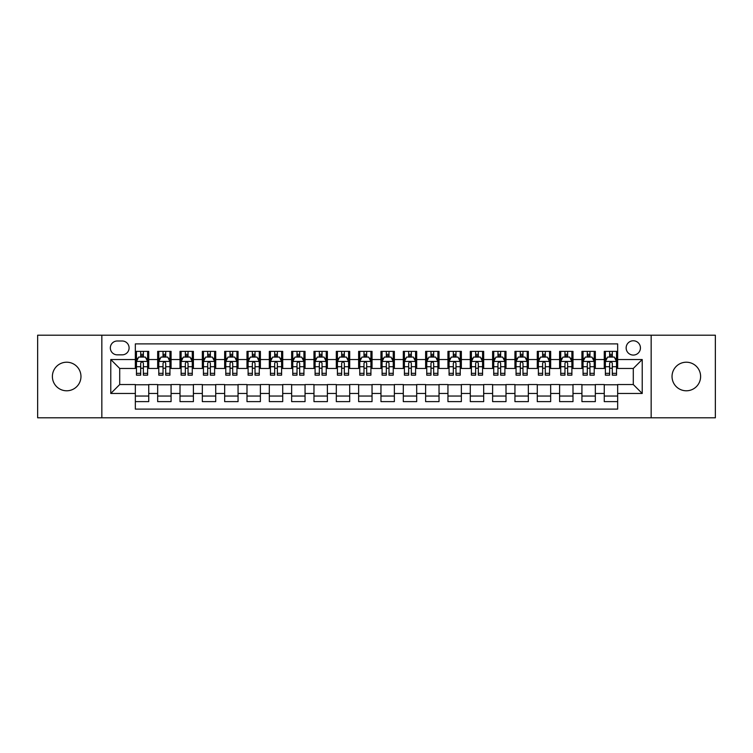 <?xml version="1.0" encoding="UTF-8"?>
<svg xmlns="http://www.w3.org/2000/svg" width="753" height="753" viewBox="0 0 753 753"><rect width="100%" height="100%" fill="white"/><g stroke="black" fill="none" stroke-linecap="round" stroke-linejoin="round"><path stroke-width="1.13" d="M686.322 362.212A14.288 14.288 0 0 0 672.034 376.5A14.288 14.288 0 0 0 686.322 390.788A14.288 14.288 0 0 0 700.61 376.5A14.288 14.288 0 0 0 686.322 362.212M66.678 362.212A14.288 14.288 0 0 0 52.39 376.5A14.288 14.288 0 0 0 66.678 390.788A14.288 14.288 0 0 0 80.966 376.5A14.288 14.288 0 0 0 66.678 362.212M633.292 340.77A7.144 7.144 0 0 0 626.148 347.914A7.144 7.144 0 0 0 633.292 355.068A7.144 7.144 0 0 0 640.436 347.914A7.144 7.144 0 0 0 633.292 340.77M651.157 417.811L715.35 417.811L715.35 335.189L651.157 335.189L651.157 417.811L101.843 417.811L101.843 335.189L37.65 335.189L37.65 417.811L101.843 417.811M617.658 351.378L604.264 351.378L604.264 359.529L595.331 359.529L595.331 368.462L604.264 368.462L604.264 359.529M595.331 359.529L595.331 351.378L581.928 351.378L581.928 359.529L572.995 359.529L572.995 368.462L581.928 368.462L581.928 359.529M572.995 359.529L572.995 351.378L559.601 351.378L559.601 359.529L550.669 359.529L550.669 368.462L559.601 368.462L559.601 359.529M550.669 359.529L550.669 351.378L537.275 351.378L537.275 359.529L528.342 359.529L528.342 368.462L537.275 368.462L537.275 359.529M528.342 359.529L528.342 351.378L514.939 351.378L514.939 359.529L506.007 359.529L506.007 368.462L514.939 368.462L514.939 359.529M506.007 359.529L506.007 351.378L492.613 351.378L492.613 359.529L483.68 359.529L483.68 368.462L492.613 368.462L492.613 359.529M483.68 359.529L483.68 351.378L470.286 351.378L470.286 359.529L461.354 359.529L461.354 368.462L470.286 368.462L470.286 359.529M461.354 359.529L461.354 351.378L447.95 351.378L447.95 359.529L439.027 359.529L439.027 368.462L447.95 368.462L447.95 359.529M439.027 359.529L439.027 351.378L425.624 351.378L425.624 359.529L416.691 359.529L416.691 368.462L425.624 368.462L425.624 359.529M416.691 359.529L416.691 351.378L403.297 351.378L403.297 359.529L394.365 359.529L394.365 368.462L403.297 368.462L403.297 359.529M394.365 359.529L394.365 351.378L380.962 351.378L380.962 359.529L372.038 359.529L372.038 368.462L380.962 368.462L380.962 359.529M372.038 359.529L372.038 351.378L358.635 351.378L358.635 359.529L349.703 359.529L349.703 368.462L358.635 368.462L358.635 359.529M349.703 359.529L349.703 351.378L336.309 351.378L336.309 359.529L327.376 359.529L327.376 368.462L336.309 368.462L336.309 359.529M327.376 359.529L327.376 351.378L313.973 351.378L313.973 359.529L305.05 359.529L305.05 368.462L313.973 368.462L313.973 359.529M305.05 359.529L305.05 351.378L291.646 351.378L291.646 359.529L282.714 359.529L282.714 368.462L291.646 368.462L291.646 359.529M282.714 359.529L282.714 351.378L269.32 351.378L269.32 359.529L260.387 359.529L260.387 368.462L269.32 368.462L269.32 359.529M260.387 359.529L260.387 351.378L246.993 351.378L246.993 359.529L238.061 359.529L238.061 368.462L246.993 368.462L246.993 359.529M238.061 359.529L238.061 351.378L224.658 351.378L224.658 359.529L215.725 359.529L215.725 368.462L224.658 368.462L224.658 359.529M215.725 359.529L215.725 351.378L202.331 351.378L202.331 359.529L193.399 359.529L193.399 368.462L202.331 368.462L202.331 359.529M193.399 359.529L193.399 351.378L180.005 351.378L180.005 359.529L171.072 359.529L171.072 368.462L180.005 368.462L180.005 359.529M171.072 359.529L171.072 351.378L157.669 351.378L157.669 368.462L148.736 368.462L148.736 351.378L135.342 351.378M135.342 401.622L148.736 401.622L148.736 384.538L157.669 384.538L157.669 401.622L171.072 401.622L171.072 384.538L180.005 384.538L180.005 393.471L171.072 393.471M180.005 393.471L180.005 401.622L193.399 401.622L193.399 384.538L202.331 384.538L202.331 393.471L193.399 393.471M202.331 393.471L202.331 401.622L215.725 401.622L215.725 384.538L224.658 384.538L224.658 393.471L215.725 393.471M224.658 393.471L224.658 401.622L238.061 401.622L238.061 384.538L246.993 384.538L246.993 393.471L238.061 393.471M246.993 393.471L246.993 401.622L260.387 401.622L260.387 384.538L269.32 384.538L269.32 393.471L260.387 393.471M269.32 393.471L269.32 401.622L282.714 401.622L282.714 384.538L291.646 384.538L291.646 393.471L282.714 393.471M291.646 393.471L291.646 401.622L305.05 401.622L305.05 384.538L313.973 384.538L313.973 393.471L305.05 393.471M313.973 393.471L313.973 401.622L327.376 401.622L327.376 384.538L336.309 384.538L336.309 393.471L327.376 393.471M336.309 393.471L336.309 401.622L349.703 401.622L349.703 384.538L358.635 384.538L358.635 393.471L349.703 393.471M358.635 393.471L358.635 401.622L372.038 401.622L372.038 384.538L380.962 384.538L380.962 393.471L372.038 393.471M380.962 393.471L380.962 401.622L394.365 401.622L394.365 384.538L403.297 384.538L403.297 393.471L394.365 393.471M403.297 393.471L403.297 401.622L416.691 401.622L416.691 384.538L425.624 384.538L425.624 393.471L416.691 393.471M425.624 393.471L425.624 401.622L439.027 401.622L439.027 384.538L447.95 384.538L447.95 393.471L439.027 393.471M447.95 393.471L447.95 401.622L461.354 401.622L461.354 384.538L470.286 384.538L470.286 393.471L461.354 393.471M470.286 393.471L470.286 401.622L483.68 401.622L483.68 384.538L492.613 384.538L492.613 393.471L483.68 393.471M492.613 393.471L492.613 401.622L506.007 401.622L506.007 384.538L514.939 384.538L514.939 393.471L506.007 393.471M514.939 393.471L514.939 401.622L528.342 401.622L528.342 384.538L537.275 384.538L537.275 393.471L528.342 393.471M537.275 393.471L537.275 401.622L550.669 401.622L550.669 384.538L559.601 384.538L559.601 393.471L550.669 393.471M559.601 393.471L559.601 401.622L572.995 401.622L572.995 384.538L581.928 384.538L581.928 393.471L572.995 393.471M581.928 393.471L581.928 401.622L595.331 401.622L595.331 384.538L604.264 384.538L604.264 393.471L595.331 393.471M117.252 354.842L122.165 354.842A6.918 6.918 0 0 0 129.092 347.914A6.918 6.918 0 0 0 122.165 340.996L117.252 340.996A6.918 6.918 0 0 0 110.333 347.914A6.918 6.918 0 0 0 117.252 354.842M651.157 335.189L101.843 335.189M617.658 359.529L617.658 343.895L135.342 343.895L135.342 368.462L119.708 368.462L119.708 384.538L135.342 384.538L135.342 409.105L617.658 409.105L617.658 384.538L633.292 384.538L633.292 368.462L617.658 368.462L617.658 359.529L642.224 359.529L642.224 393.471L617.658 393.471M135.342 393.471L110.776 393.471L110.776 359.529L135.342 359.529M604.264 393.471L604.264 401.622L617.658 401.622M135.342 356.96L136.462 356.96M140.698 356.96L143.381 356.96M147.626 356.96L148.736 356.96M135.342 368.236L136.462 368.236M140.698 368.236L143.381 368.236M147.626 368.236L148.736 368.236M135.342 384.764L148.736 384.764M135.342 396.04L148.736 396.04M157.669 368.236L158.789 368.236M163.034 368.236L165.707 368.236M169.952 368.236L171.072 368.236M157.669 356.96L158.789 356.96M163.034 356.96L165.707 356.96M169.952 356.96L171.072 356.96M157.669 384.764L171.072 384.764M157.669 396.04L171.072 396.04M180.005 384.764L193.399 384.764M180.005 396.04L193.399 396.04M180.005 356.96L181.115 356.96M185.36 356.96L188.043 356.96M192.279 356.96L193.399 356.96M180.005 368.236L181.115 368.236M185.36 368.236L188.043 368.236M192.279 368.236L193.399 368.236M202.331 384.764L215.725 384.764M202.331 396.04L215.725 396.04M202.331 356.96L203.442 356.96M207.687 356.96L210.369 356.96M214.614 356.96L215.725 356.96M202.331 368.236L203.442 368.236M207.687 368.236L210.369 368.236M214.614 368.236L215.725 368.236M224.658 384.764L238.061 384.764M224.658 396.04L238.061 396.04M224.658 356.96L225.778 356.96M230.023 356.96L232.696 356.96M236.941 356.96L238.061 356.96M224.658 368.236L225.778 368.236M230.023 368.236L232.696 368.236M236.941 368.236L238.061 368.236M246.993 384.764L260.387 384.764M246.993 396.04L260.387 396.04M246.993 356.96L248.104 356.96M252.349 356.96L255.032 356.96M259.267 356.96L260.387 356.96M246.993 368.236L248.104 368.236M252.349 368.236L255.032 368.236M259.267 368.236L260.387 368.236M269.32 384.764L282.714 384.764M269.32 396.04L282.714 396.04M269.32 356.96L270.431 356.96M274.676 356.96L277.358 356.96M281.603 356.96L282.714 356.96M269.32 368.236L270.431 368.236M274.676 368.236L277.358 368.236M281.603 368.236L282.714 368.236M291.646 384.764L305.05 384.764M291.646 396.04L305.05 396.04M291.646 356.96L292.766 356.96M297.011 356.96L299.685 356.96M303.93 356.96L305.05 356.96M291.646 368.236L292.766 368.236M297.011 368.236L299.685 368.236M303.93 368.236L305.05 368.236M313.973 384.764L327.376 384.764M313.973 396.04L327.376 396.04M313.973 356.96L315.093 356.96M319.338 356.96L322.02 356.96M326.256 356.96L327.376 356.96M313.973 368.236L315.093 368.236M319.338 368.236L322.02 368.236M326.256 368.236L327.376 368.236M336.309 384.764L349.703 384.764M336.309 396.04L349.703 396.04M336.309 356.96L337.419 356.96M341.664 356.96L344.347 356.96M348.592 356.96L349.703 356.96M336.309 368.236L337.419 368.236M341.664 368.236L344.347 368.236M348.592 368.236L349.703 368.236M358.635 384.764L372.038 384.764M358.635 396.04L372.038 396.04M358.635 356.96L359.755 356.96M363.991 356.96L366.673 356.96M370.918 356.96L372.038 356.96M358.635 368.236L359.755 368.236M363.991 368.236L366.673 368.236M370.918 368.236L372.038 368.236M380.962 384.764L394.365 384.764M380.962 396.04L394.365 396.04M380.962 356.96L382.082 356.96M386.327 356.96L389.009 356.96M393.245 356.96L394.365 356.96M380.962 368.236L382.082 368.236M386.327 368.236L389.009 368.236M393.245 368.236L394.365 368.236M403.297 384.764L416.691 384.764M403.297 396.04L416.691 396.04M403.297 356.96L404.408 356.96M408.653 356.96L411.336 356.96M415.581 356.96L416.691 356.96M403.297 368.236L404.408 368.236M408.653 368.236L411.336 368.236M415.581 368.236L416.691 368.236M425.624 384.764L439.027 384.764M425.624 396.04L439.027 396.04M425.624 356.96L426.744 356.96M430.98 356.96L433.662 356.96M437.907 356.96L439.027 356.96M425.624 368.236L426.744 368.236M430.98 368.236L433.662 368.236M437.907 368.236L439.027 368.236M447.95 384.764L461.354 384.764M447.95 396.04L461.354 396.04M447.95 356.96L449.07 356.96M453.315 356.96L455.989 356.96M460.234 356.96L461.354 356.96M447.95 368.236L449.07 368.236M453.315 368.236L455.989 368.236M460.234 368.236L461.354 368.236M470.286 384.764L483.68 384.764M470.286 396.04L483.68 396.04M470.286 356.96L471.397 356.96M475.642 356.96L478.324 356.96M482.569 356.96L483.68 356.96M470.286 368.236L471.397 368.236M475.642 368.236L478.324 368.236M482.569 368.236L483.68 368.236M492.613 384.764L506.007 384.764M492.613 396.04L506.007 396.04M492.613 356.96L493.733 356.96M497.968 356.96L500.651 356.96M504.896 356.96L506.007 356.96M492.613 368.236L493.733 368.236M497.968 368.236L500.651 368.236M504.896 368.236L506.007 368.236M514.939 384.764L528.342 384.764M514.939 396.04L528.342 396.04M514.939 356.96L516.059 356.96M520.304 356.96L522.977 356.96M527.222 356.96L528.342 356.96M514.939 368.236L516.059 368.236M520.304 368.236L522.977 368.236M527.222 368.236L528.342 368.236M537.275 384.764L550.669 384.764M537.275 396.04L550.669 396.04M537.275 356.96L538.386 356.96M542.631 356.96L545.313 356.96M549.558 356.96L550.669 356.96M537.275 368.236L538.386 368.236M542.631 368.236L545.313 368.236M549.558 368.236L550.669 368.236M559.601 384.764L572.995 384.764M559.601 396.04L572.995 396.04M559.601 356.96L560.721 356.96M564.957 356.96L567.64 356.96M571.885 356.96L572.995 356.96M559.601 368.236L560.721 368.236M564.957 368.236L567.64 368.236M571.885 368.236L572.995 368.236M581.928 384.764L595.331 384.764M581.928 396.04L595.331 396.04M581.928 356.96L583.048 356.96M587.293 356.96L589.966 356.96M594.211 356.96L595.331 356.96M581.928 368.236L583.048 368.236M587.293 368.236L589.966 368.236M594.211 368.236L595.331 368.236M604.264 384.764L617.658 384.764M604.264 396.04L617.658 396.04M604.264 356.96L605.374 356.96M609.619 356.96L612.302 356.96M616.538 356.96L617.658 356.96M604.264 368.236L605.374 368.236M609.619 368.236L612.302 368.236M616.538 368.236L617.658 368.236M119.708 368.462L110.776 359.529M119.708 384.538L110.776 393.471M642.224 359.529L633.292 368.462M642.224 393.471L633.292 384.538M143.381 354.286L140.698 354.286M147.626 373.337L143.381 373.337L143.381 375.163L147.626 375.163L147.626 361.544L145.385 357.073L138.693 357.073L136.462 361.544L136.462 375.163L140.698 375.163L140.698 373.337L136.462 373.337M136.462 361.544L136.462 351.378M147.626 361.544L147.626 351.378M140.698 357.073L140.698 351.378M143.381 351.378L143.381 357.073M143.381 373.337L143.381 363.21C142.486 361.496 141.592 361.496 140.698 363.21L140.698 373.337M165.707 354.286L163.034 354.286M169.952 373.337L165.707 373.337L165.707 375.163L169.952 375.163L169.952 361.544L167.721 357.073L161.02 357.073L158.789 361.544L158.789 375.163L163.034 375.163L163.034 373.337L158.789 373.337M158.789 361.544L158.789 351.378M169.952 361.544L169.952 351.378M163.034 357.073L163.034 351.378M165.707 351.378L165.707 357.073M165.707 373.337L165.707 363.21C164.822 361.496 163.928 361.496 163.034 363.21L163.034 373.337M188.043 354.286L185.36 354.286M192.279 373.337L188.043 373.337L188.043 375.163L192.279 375.163L192.279 361.544L190.048 357.073L183.346 357.073L181.115 361.544L181.115 375.163L185.36 375.163L185.36 373.337L181.115 373.337M181.115 361.544L181.115 351.378M192.279 361.544L192.279 351.378M185.36 357.073L185.36 351.378M188.043 351.378L188.043 357.073M188.043 373.337L188.043 363.21C187.149 361.496 186.255 361.496 185.36 363.21L185.36 373.337M210.369 354.286L207.687 354.286M214.614 373.337L210.369 373.337L210.369 375.163L214.614 375.163L214.614 361.544L212.374 357.073L205.682 357.073L203.442 361.544L203.442 375.163L207.687 375.163L207.687 373.337L203.442 373.337M203.442 361.544L203.442 351.378M214.614 361.544L214.614 351.378M207.687 357.073L207.687 351.378M210.369 351.378L210.369 357.073M210.369 373.337L210.369 363.21C209.475 361.496 208.581 361.496 207.687 363.21L207.687 373.337M232.696 354.286L230.023 354.286M236.941 373.337L232.696 373.337L232.696 375.163L236.941 375.163L236.941 361.544L234.71 357.073L228.008 357.073L225.778 361.544L225.778 375.163L230.023 375.163L230.023 373.337L225.778 373.337M225.778 361.544L225.778 351.378M236.941 361.544L236.941 351.378M230.023 357.073L230.023 351.378M232.696 351.378L232.696 357.073M232.696 373.337L232.696 363.21C231.802 361.496 230.917 361.496 230.023 363.21L230.023 373.337M255.032 354.286L252.349 354.286M259.267 373.337L255.032 373.337L255.032 375.163L259.267 375.163L259.267 361.544L257.037 357.073L250.335 357.073L248.104 361.544L248.104 375.163L252.349 375.163L252.349 373.337L248.104 373.337M248.104 361.544L248.104 351.378M259.267 361.544L259.267 351.378M252.349 357.073L252.349 351.378M255.032 351.378L255.032 357.073M255.032 373.337L255.032 363.21C254.138 361.496 253.243 361.496 252.349 363.21L252.349 373.337M277.358 354.286L274.676 354.286M281.603 373.337L277.358 373.337L277.358 375.163L281.603 375.163L281.603 361.544L279.363 357.073L272.671 357.073L270.431 361.544L270.431 375.163L274.676 375.163L274.676 373.337L270.431 373.337M270.431 361.544L270.431 351.378M281.603 361.544L281.603 351.378M274.676 357.073L274.676 351.378M277.358 351.378L277.358 357.073M277.358 373.337L277.358 363.21C276.464 361.496 275.57 361.496 274.676 363.21L274.676 373.337M299.685 354.286L297.011 354.286M303.93 373.337L299.685 373.337L299.685 375.163L303.93 375.163L303.93 361.544L301.699 357.073L294.997 357.073L292.766 361.544L292.766 375.163L297.011 375.163L297.011 373.337L292.766 373.337M292.766 361.544L292.766 351.378M303.93 361.544L303.93 351.378M297.011 357.073L297.011 351.378M299.685 351.378L299.685 357.073M299.685 373.337L299.685 363.21C298.79 361.496 297.906 361.496 297.011 363.21L297.011 373.337M322.02 354.286L319.338 354.286M326.256 373.337L322.02 373.337L322.02 375.163L326.256 375.163L326.256 361.544L324.025 357.073L317.324 357.073L315.093 361.544L315.093 375.163L319.338 375.163L319.338 373.337L315.093 373.337M315.093 361.544L315.093 351.378M326.256 361.544L326.256 351.378M319.338 357.073L319.338 351.378M322.02 351.378L322.02 357.073M322.02 373.337L322.02 363.21C321.126 361.496 320.232 361.496 319.338 363.21L319.338 373.337M344.347 354.286L341.664 354.286M348.592 373.337L344.347 373.337L344.347 375.163L348.592 375.163L348.592 361.544L346.352 357.073L339.659 357.073L337.419 361.544L337.419 375.163L341.664 375.163L341.664 373.337L337.419 373.337M337.419 361.544L337.419 351.378M348.592 361.544L348.592 351.378M341.664 357.073L341.664 351.378M344.347 351.378L344.347 357.073M344.347 373.337L344.347 363.21C343.453 361.496 342.559 361.496 341.664 363.21L341.664 373.337M366.673 354.286L363.991 354.286M370.918 373.337L366.673 373.337L366.673 375.163L370.918 375.163L370.918 361.544L368.688 357.073L361.986 357.073L359.755 361.544L359.755 375.163L363.991 375.163L363.991 373.337L359.755 373.337M359.755 361.544L359.755 351.378M370.918 361.544L370.918 351.378M363.991 357.073L363.991 351.378M366.673 351.378L366.673 357.073M366.673 373.337L366.673 363.21C365.779 361.496 364.894 361.496 363.991 363.21L363.991 373.337M389.009 354.286L386.327 354.286M393.245 373.337L389.009 373.337L389.009 375.163L393.245 375.163L393.245 361.544L391.014 357.073L384.312 357.073L382.082 361.544L382.082 375.163L386.327 375.163L386.327 373.337L382.082 373.337M382.082 361.544L382.082 351.378M393.245 361.544L393.245 351.378M386.327 357.073L386.327 351.378M389.009 351.378L389.009 357.073M389.009 373.337L389.009 363.21C388.115 361.496 387.221 361.496 386.327 363.21L386.327 373.337M411.336 354.286L408.653 354.286M415.581 373.337L411.336 373.337L411.336 375.163L415.581 375.163L415.581 361.544L413.341 357.073L406.648 357.073L404.408 361.544L404.408 375.163L408.653 375.163L408.653 373.337L404.408 373.337M404.408 361.544L404.408 351.378M415.581 361.544L415.581 351.378M408.653 357.073L408.653 351.378M411.336 351.378L411.336 357.073M411.336 373.337L411.336 363.21C410.441 361.496 409.547 361.496 408.653 363.21L408.653 373.337M433.662 354.286L430.98 354.286M437.907 373.337L433.662 373.337L433.662 375.163L437.907 375.163L437.907 361.544L435.676 357.073L428.975 357.073L426.744 361.544L426.744 375.163L430.98 375.163L430.98 373.337L426.744 373.337M426.744 361.544L426.744 351.378M437.907 361.544L437.907 351.378M430.98 357.073L430.98 351.378M433.662 351.378L433.662 357.073M433.662 373.337L433.662 363.21C432.768 361.496 431.874 361.496 430.98 363.21L430.98 373.337M455.989 354.286L453.315 354.286M460.234 373.337L455.989 373.337L455.989 375.163L460.234 375.163L460.234 361.544L458.003 357.073L451.301 357.073L449.07 361.544L449.07 375.163L453.315 375.163L453.315 373.337L449.07 373.337M449.07 361.544L449.07 351.378M460.234 361.544L460.234 351.378M453.315 357.073L453.315 351.378M455.989 351.378L455.989 357.073M455.989 373.337L455.989 363.21C455.104 361.496 454.21 361.496 453.315 363.21L453.315 373.337M478.324 354.286L475.642 354.286M482.569 373.337L478.324 373.337L478.324 375.163L482.569 375.163L482.569 361.544L480.329 357.073L473.637 357.073L471.397 361.544L471.397 375.163L475.642 375.163L475.642 373.337L471.397 373.337M471.397 361.544L471.397 351.378M482.569 361.544L482.569 351.378M475.642 357.073L475.642 351.378M478.324 351.378L478.324 357.073M478.324 373.337L478.324 363.21C477.43 361.496 476.536 361.496 475.642 363.21L475.642 373.337M500.651 354.286L497.968 354.286M504.896 373.337L500.651 373.337L500.651 375.163L504.896 375.163L504.896 361.544L502.665 357.073L495.963 357.073L493.733 361.544L493.733 375.163L497.968 375.163L497.968 373.337L493.733 373.337M493.733 361.544L493.733 351.378M504.896 361.544L504.896 351.378M497.968 357.073L497.968 351.378M500.651 351.378L500.651 357.073M500.651 373.337L500.651 363.21C499.757 361.496 498.863 361.496 497.968 363.21L497.968 373.337M522.977 354.286L520.304 354.286M527.222 373.337L522.977 373.337L522.977 375.163L527.222 375.163L527.222 361.544L524.992 357.073L518.29 357.073L516.059 361.544L516.059 375.163L520.304 375.163L520.304 373.337L516.059 373.337M516.059 361.544L516.059 351.378M527.222 361.544L527.222 351.378M520.304 357.073L520.304 351.378M522.977 351.378L522.977 357.073M522.977 373.337L522.977 363.21C522.093 361.496 521.198 361.496 520.304 363.21L520.304 373.337M545.313 354.286L542.631 354.286M549.558 373.337L545.313 373.337L545.313 375.163L549.558 375.163L549.558 361.544L547.318 357.073L540.626 357.073L538.386 361.544L538.386 375.163L542.631 375.163L542.631 373.337L538.386 373.337M538.386 361.544L538.386 351.378M549.558 361.544L549.558 351.378M542.631 357.073L542.631 351.378M545.313 351.378L545.313 357.073M545.313 373.337L545.313 363.21C544.419 361.496 543.525 361.496 542.631 363.21L542.631 373.337M567.64 354.286L564.957 354.286M571.885 373.337L567.64 373.337L567.64 375.163L571.885 375.163L571.885 361.544L569.654 357.073L562.952 357.073L560.721 361.544L560.721 375.163L564.957 375.163L564.957 373.337L560.721 373.337M560.721 361.544L560.721 351.378M571.885 361.544L571.885 351.378M564.957 357.073L564.957 351.378M567.64 351.378L567.64 357.073M567.64 373.337L567.64 363.21C566.745 361.496 565.851 361.496 564.957 363.21L564.957 373.337M589.966 354.286L587.293 354.286M594.211 373.337L589.966 373.337L589.966 375.163L594.211 375.163L594.211 361.544L591.98 357.073L585.279 357.073L583.048 361.544L583.048 375.163L587.293 375.163L587.293 373.337L583.048 373.337M583.048 361.544L583.048 351.378M594.211 361.544L594.211 351.378M587.293 357.073L587.293 351.378M589.966 351.378L589.966 357.073M589.966 373.337L589.966 363.21C589.081 361.496 588.187 361.496 587.293 363.21L587.293 373.337M612.302 354.286L609.619 354.286M616.538 373.337L612.302 373.337L612.302 375.163L616.538 375.163L616.538 361.544L614.307 357.073L607.615 357.073L605.374 361.544L605.374 375.163L609.619 375.163L609.619 373.337L605.374 373.337M605.374 361.544L605.374 351.378M616.538 361.544L616.538 351.378M609.619 357.073L609.619 351.378M612.302 351.378L612.302 357.073M612.302 373.337L612.302 363.21C611.408 361.496 610.514 361.496 609.619 363.21L609.619 373.337M157.669 393.471L148.736 393.471M157.669 359.529L148.736 359.529M147.569 361.431L136.509 361.431M136.462 358.306L138.072 358.306M146.007 358.306L147.626 358.306M140.698 366.711L136.462 366.711M147.626 366.711L143.381 366.711M143.381 355.708L140.698 355.708M169.896 361.431L158.845 361.431M158.789 358.306L160.408 358.306M168.333 358.306L169.952 358.306M163.034 366.711L158.789 366.711M169.952 366.711L165.707 366.711M165.707 355.708L163.034 355.708M192.222 361.431L181.172 361.431M181.115 358.306L182.734 358.306M190.66 358.306L192.279 358.306M185.36 366.711L181.115 366.711M192.279 366.711L188.043 366.711M188.043 355.708L185.36 355.708M214.558 361.431L203.498 361.431M203.442 358.306L205.061 358.306M212.995 358.306L214.614 358.306M207.687 366.711L203.442 366.711M214.614 366.711L210.369 366.711M210.369 355.708L207.687 355.708M236.884 361.431L225.834 361.431M225.778 358.306L227.397 358.306M235.322 358.306L236.941 358.306M230.023 366.711L225.778 366.711M236.941 366.711L232.696 366.711M232.696 355.708L230.023 355.708M259.211 361.431L248.161 361.431M248.104 358.306L249.723 358.306M257.648 358.306L259.267 358.306M252.349 366.711L248.104 366.711M259.267 366.711L255.032 366.711M255.032 355.708L252.349 355.708M281.547 361.431L270.487 361.431M270.431 358.306L272.049 358.306M279.984 358.306L281.603 358.306M274.676 366.711L270.431 366.711M281.603 366.711L277.358 366.711M277.358 355.708L274.676 355.708M303.873 361.431L292.823 361.431M292.766 358.306L294.385 358.306M302.311 358.306L303.93 358.306M297.011 366.711L292.766 366.711M303.93 366.711L299.685 366.711M299.685 355.708L297.011 355.708M326.2 361.431L315.149 361.431M315.093 358.306L316.712 358.306M324.637 358.306L326.256 358.306M319.338 366.711L315.093 366.711M326.256 366.711L322.02 366.711M322.02 355.708L319.338 355.708M348.535 361.431L337.476 361.431M337.419 358.306L339.038 358.306M346.973 358.306L348.592 358.306M341.664 366.711L337.419 366.711M348.592 366.711L344.347 366.711M344.347 355.708L341.664 355.708M370.862 361.431L359.812 361.431M359.755 358.306L361.374 358.306M369.299 358.306L370.918 358.306M363.991 366.711L359.755 366.711M370.918 366.711L366.673 366.711M366.673 355.708L363.991 355.708M393.188 361.431L382.138 361.431M382.082 358.306L383.701 358.306M391.626 358.306L393.245 358.306M386.327 366.711L382.082 366.711M393.245 366.711L389.009 366.711M389.009 355.708L386.327 355.708M415.524 361.431L404.465 361.431M404.408 358.306L406.027 358.306M413.962 358.306L415.581 358.306M408.653 366.711L404.408 366.711M415.581 366.711L411.336 366.711M411.336 355.708L408.653 355.708M437.851 361.431L426.8 361.431M426.744 358.306L428.363 358.306M436.288 358.306L437.907 358.306M430.98 366.711L426.744 366.711M437.907 366.711L433.662 366.711M433.662 355.708L430.98 355.708M460.177 361.431L449.127 361.431M449.07 358.306L450.689 358.306M458.615 358.306L460.234 358.306M453.315 366.711L449.07 366.711M460.234 366.711L455.989 366.711M455.989 355.708L453.315 355.708M482.513 361.431L471.453 361.431M471.397 358.306L473.016 358.306M480.951 358.306L482.569 358.306M475.642 366.711L471.397 366.711M482.569 366.711L478.324 366.711M478.324 355.708L475.642 355.708M504.839 361.431L493.789 361.431M493.733 358.306L495.352 358.306M503.277 358.306L504.896 358.306M497.968 366.711L493.733 366.711M504.896 366.711L500.651 366.711M500.651 355.708L497.968 355.708M527.166 361.431L516.116 361.431M516.059 358.306L517.678 358.306M525.603 358.306L527.222 358.306M520.304 366.711L516.059 366.711M527.222 366.711L522.977 366.711M522.977 355.708L520.304 355.708M549.502 361.431L538.442 361.431M538.386 358.306L540.005 358.306M547.939 358.306L549.558 358.306M542.631 366.711L538.386 366.711M549.558 366.711L545.313 366.711M545.313 355.708L542.631 355.708M571.828 361.431L560.778 361.431M560.721 358.306L562.34 358.306M570.266 358.306L571.885 358.306M564.957 366.711L560.721 366.711M571.885 366.711L567.64 366.711M567.64 355.708L564.957 355.708M594.155 361.431L583.104 361.431M583.048 358.306L584.667 358.306M592.592 358.306L594.211 358.306M587.293 366.711L583.048 366.711M594.211 366.711L589.966 366.711M589.966 355.708L587.293 355.708M616.491 361.431L605.431 361.431M605.374 358.306L606.993 358.306M614.928 358.306L616.538 358.306M609.619 366.711L605.374 366.711M616.538 366.711L612.302 366.711M612.302 355.708L609.619 355.708"/></g></svg>
